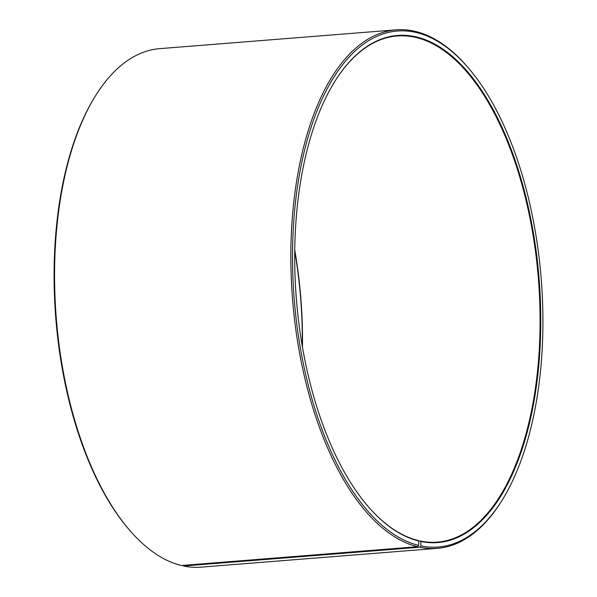 <?xml version="1.0" encoding="UTF-8"?>
<svg xmlns="http://www.w3.org/2000/svg" width="597" height="597" viewBox="0 0 597 597"><rect width="100%" height="100%" fill="white"/><g stroke="black" fill="none" stroke-linecap="round" stroke-linejoin="round"><path stroke-width="0.9" d="M182.906 565.374L183.51 566.001L419.795 547.203L420.87 545.889L420.81 541.464L420.37 541.009A253.874 121.527 85.5 0 0 437.429 542.128A253.874 121.527 85.5 0 0 539.554 297.09A253.874 121.527 85.5 0 0 414.214 37.096A253.874 121.527 85.5 0 0 397.162 35.969A253.874 121.527 85.5 0 0 334.499 81.931M368.289 506.652A253.874 121.527 85.5 0 0 418.228 540.516L418.669 540.972A254.374 121.766 85.5 0 1 368.461 506.846A254.374 121.766 85.5 0 1 334.633 81.714A254.374 121.766 85.5 0 1 414.646 36.566A254.374 121.766 85.5 0 1 540.74 314.738A254.374 121.766 85.5 0 1 420.81 541.464M420.87 545.889A258.829 123.9 85.5 0 0 502.278 499.95A258.829 123.9 85.5 0 0 467.861 67.364A258.829 123.9 85.5 0 0 414.587 32.141A258.829 123.9 85.5 0 0 292.537 260.598A258.829 123.9 85.5 0 0 418.684 545.389L418.669 540.972M419.795 547.203A260.068 124.497 85.5 0 0 437.273 548.352A260.068 124.497 85.5 0 0 501.599 501.047L502.278 499.95M467.861 67.364L467.018 66.386A260.068 124.497 85.5 0 0 413.49 30.999A260.068 124.497 85.5 0 0 396.02 29.85A260.068 124.497 85.5 0 0 291.306 278.605A260.068 124.497 85.5 0 0 417.601 546.703L418.684 545.389M183.51 566.001A260.068 124.497 85.5 0 0 200.98 567.15L437.273 548.352M302.463 347.096A253.874 121.527 85.5 0 0 294.731 249.889M302.283 346.066A254.374 121.766 85.5 0 0 294.717 250.934M396.02 29.85L159.727 48.648A260.068 124.497 85.5 0 0 95.401 95.953L94.722 97.05A258.829 123.9 85.5 0 0 129.139 529.636L129.982 530.614A260.068 124.497 85.5 0 0 181.316 565.501L417.601 546.703M95.401 95.953A260.068 124.497 85.5 0 0 129.982 530.614M420.37 541.009L418.669 541.143"/></g></svg>
